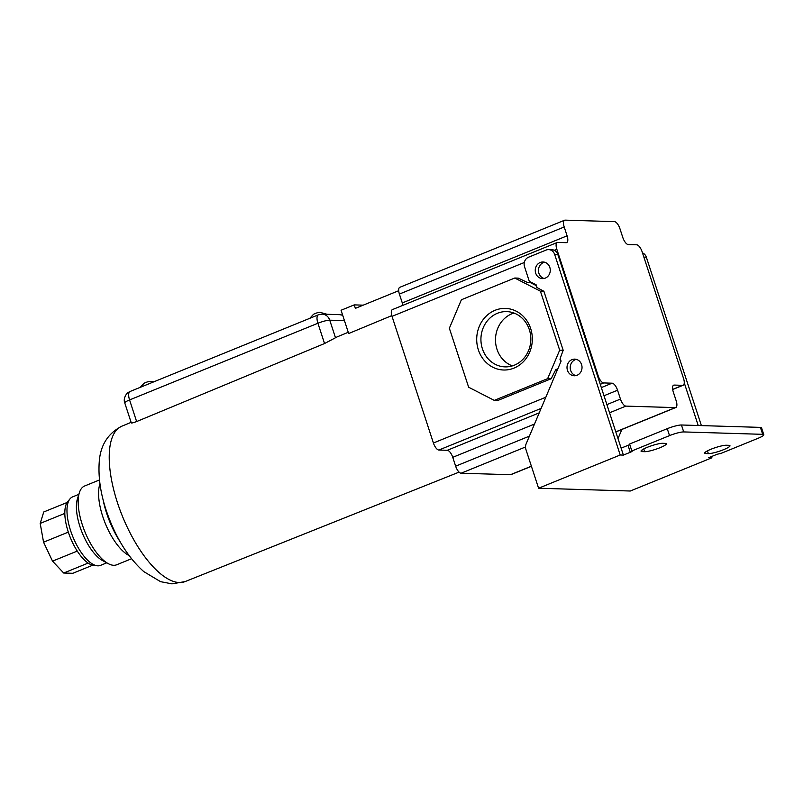 <?xml version="1.0" encoding="UTF-8"?>
<svg xmlns="http://www.w3.org/2000/svg" width="804" height="804" viewBox="0 0 804 804"><rect width="100%" height="100%" fill="white"/><g stroke="black" fill="none" stroke-linecap="round" stroke-linejoin="round"><path stroke-width="1.21" d="M391.799 315.62L348.665 333.529L341.057 310.254L354.232 304.887L355.368 308.354L398.694 290.716M348.253 332.283L337.389 336.786A85.415 34.16 67.8 0 0 335.489 337.76L324.545 343.539L136.63 421.557C131.967 423.236 130.389 423.457 131.896 422.221M557.845 254.546L554.659 254.446L620.206 454.994L623.391 455.094L557.845 254.546A7.397 6.673 -88.3 0 0 554.247 250.305L556.83 249.26A7.397 2.955 -112.2 0 1 557.222 242.506L392.412 309.6A7.397 2.955 67.8 0 0 392.02 316.354L433.416 443.004A7.397 2.955 67.8 0 0 438.863 450.039L447.305 450.29A7.397 2.955 -112.2 0 1 452.752 457.325L455.647 466.179A7.397 2.955 67.8 0 0 461.104 473.214L510.45 474.712A7.397 2.955 67.8 0 0 510.972 474.621L531.424 466.3M399.397 294.073L564.207 226.979A7.397 2.955 -112.2 0 1 564.599 220.226L399.789 287.319A7.397 2.955 67.8 0 0 399.397 294.073L402.291 302.927A7.397 2.955 -112.2 0 1 402.884 305.339M363.227 305.158L354.232 304.887M672.687 389.508L683.159 385.247A7.397 2.955 -112.2 0 0 683.551 378.493L642.155 251.843A7.397 2.955 -112.2 0 0 636.708 244.808L628.266 244.557A7.397 2.955 -112.2 0 1 622.819 237.522L619.924 228.668A7.397 2.955 -112.2 0 0 614.467 221.633L565.122 220.135A7.397 2.955 -112.2 0 0 564.599 220.226M683.159 385.247A7.397 2.955 -112.2 0 1 682.636 385.337L672.677 389.387M615.824 431.929L675.782 407.527A7.397 2.955 -112.2 0 0 676.174 400.774L673.28 391.92A7.397 2.955 -112.2 0 1 673.682 385.166A7.397 2.955 -112.2 0 1 674.194 385.076L682.636 385.337M675.782 407.527A7.397 2.955 -112.2 0 1 675.259 407.618L615.784 431.828M609.563 412.774L625.904 406.11L675.259 407.618M625.904 406.11A7.397 2.955 -112.2 0 1 620.457 399.075L606.889 404.603M600.266 384.322L603.673 382.935L612.105 383.196A7.397 2.955 -112.2 0 1 617.562 390.231L620.457 399.075M603.673 382.935A7.397 2.955 -112.2 0 1 598.216 375.9L597.593 376.161M536.429 285.721L530.389 282.626L527.605 282.546L518.258 278.134L514.751 278.023L461.385 299.751L449.356 328.243L468.642 387.226L494.279 400.382L497.787 400.482L551.152 378.754L547.645 378.654L559.674 350.162L563.182 350.273L560.167 358.353L561.071 361.127L526.158 443.808A7.397 6.673 -88.3 0 0 525.916 449.466L538.59 488.229L630.286 491.013L711.912 457.777L711.51 456.551M555.172 370.825L557.353 369.93M557.222 242.506A7.397 2.955 -112.2 0 1 557.745 242.416L566.177 242.667A7.397 2.955 -112.2 0 0 566.699 242.577A7.397 2.955 -112.2 0 0 567.091 235.823L564.207 226.979M103.073 499.636A51.768 20.703 67.8 0 0 120.369 542.137M99.937 483.867L99.756 484.44A42.522 17.005 67.8 0 0 105.314 523.494A42.522 17.005 67.8 0 0 128.62 555.323L129.142 555.604M99.465 479.958L84.621 485.998A42.522 17.005 67.8 0 0 79.355 492.751A42.522 17.005 67.8 0 0 84.902 531.806A42.522 17.005 67.8 0 0 108.218 563.624A42.522 17.005 67.8 0 0 113.696 565.292A42.522 17.005 67.8 0 0 116.691 564.78L131.534 558.73M79.355 492.751L77.425 498.922A36.984 14.794 67.8 0 0 82.249 532.881A36.984 14.794 67.8 0 0 102.52 560.559L108.218 563.624M78.862 494.339L72.591 496.892A36.984 14.794 67.8 0 0 69.938 498.932A36.984 14.794 67.8 0 0 72.832 536.72A36.984 14.794 67.8 0 0 97.153 565.785A36.984 14.794 67.8 0 0 97.877 565.835A36.984 14.794 67.8 0 0 100.48 565.393L106.751 562.84M69.938 498.932L67.626 501.817A35.135 14.05 67.8 0 0 70.38 537.715A35.135 14.05 67.8 0 0 93.485 565.333L97.153 565.785M556.83 249.26L598.216 375.9M621.864 429.477L618.005 438.602M698.204 425.497L684.264 382.865M559.674 350.162L540.399 291.179L543.896 291.289L537.032 287.571L536.127 284.797L529.283 281.289L524.52 266.717A7.397 6.673 91.7 0 1 528.529 257.22L546.117 250.064A7.397 6.673 -88.3 0 1 548.609 249.612L551.785 249.702A7.397 6.673 -88.3 0 1 554.247 250.305M557.604 369.337L555.956 369.287L551.152 378.754M536.831 286.948L536.147 286.927L536.971 287.39M540.399 291.179L514.751 278.023M560.308 358.775L559.966 359.79L560.639 359.81M327.148 314.284A10.171 1.628 161.9 0 0 326.685 314.243A10.171 1.628 161.9 0 0 326.112 314.253M327.529 314.404L319.841 312.314A3.698 0.593 161.9 0 0 319.831 312.314A3.698 0.593 161.9 0 0 316.505 313.037A3.698 0.593 161.9 0 0 313.399 314.424L309.761 318.334M153.825 381.82L150.328 381.327A3.698 0.593 161.9 0 0 150.328 381.327A3.698 0.593 161.9 0 0 150.318 381.327A3.698 0.593 161.9 0 0 146.991 382.051A3.698 0.593 161.9 0 0 143.886 383.438L140.248 387.347M701.389 425.597L646.356 257.23A7.397 6.673 -88.3 0 0 642.496 252.878M711.912 457.777L708.726 457.687L715.63 454.873A3.698 0.593 -18.1 0 1 720.364 453.647L758.031 438.311A11.095 1.769 -18.1 0 0 763.8 434.713L761.529 427.778A11.095 1.769 -18.1 0 0 760.403 427.386L762.674 434.331A11.095 1.769 -18.1 0 1 763.8 434.713M667.25 428.683L669.521 435.617L631.843 450.954L629.582 444.019L667.25 428.683A11.095 1.769 -18.1 0 1 681.44 424.994L760.403 427.386M621.12 448.16L628.035 445.346A3.698 0.593 161.9 0 0 629.723 444.471M662.687 443.305A12.02 1.92 161.9 0 0 647.31 447.305A12.02 1.92 161.9 0 0 641.059 451.195A12.02 1.92 161.9 0 0 642.285 451.617L644.677 451.687A12.02 1.92 161.9 0 0 657.823 448.552A12.02 1.92 161.9 0 0 666.295 443.798A12.02 1.92 161.9 0 0 665.079 443.386L662.687 443.305M726.374 445.245A12.02 1.92 161.9 0 0 710.997 449.235A12.02 1.92 161.9 0 0 704.746 453.134A12.02 1.92 161.9 0 0 705.962 453.546L708.354 453.627A12.02 1.92 161.9 0 0 721.5 450.481A12.02 1.92 161.9 0 0 729.982 445.738A12.02 1.92 161.9 0 0 728.756 445.315L726.374 445.245M538.59 488.229L620.206 454.994M554.659 254.446A7.397 6.673 -88.3 0 0 548.609 249.612M540.218 262.486A8.321 7.507 91.7 0 1 543.022 261.983A8.321 7.507 91.7 0 1 550.187 268.948A8.321 7.507 91.7 0 1 545.313 278.104A8.321 7.507 91.7 0 1 542.509 278.616A8.321 7.507 91.7 0 1 535.343 271.641A8.321 7.507 91.7 0 1 540.218 262.486M571.966 359.639A8.321 7.507 91.7 0 1 574.77 359.137A8.321 7.507 91.7 0 1 581.935 366.101A8.321 7.507 91.7 0 1 577.071 375.257A8.321 7.507 91.7 0 1 574.267 375.769A8.321 7.507 91.7 0 1 567.101 368.795A8.321 7.507 91.7 0 1 571.966 359.639M544.609 262.215A8.321 7.507 -88.3 0 0 543.404 262.586A8.321 7.507 -88.3 0 0 538.449 270.858A8.321 7.507 -88.3 0 0 544.107 278.475M576.357 359.368A8.321 7.507 -88.3 0 0 575.151 359.74A8.321 7.507 -88.3 0 0 570.207 368.011A8.321 7.507 -88.3 0 0 575.865 375.629M494.279 400.382L547.645 378.654M530.67 328.555A30.803 27.808 91.7 0 1 513.967 368.111A30.803 27.808 91.7 0 1 478.36 349.851A30.803 27.808 91.7 0 1 495.073 310.294A30.803 27.808 91.7 0 1 530.67 328.555M482.41 348.795A27.637 24.944 -88.3 0 0 505.043 366.875A27.637 24.944 -88.3 0 0 529.344 329.69A27.637 24.944 -88.3 0 0 506.721 311.61A27.637 24.944 -88.3 0 0 482.41 348.795M513.957 313.037A27.637 24.944 -88.3 0 0 496.972 349.237A27.637 24.944 -88.3 0 0 512.359 365.89M543.896 291.289L563.182 350.273M669.521 435.617A11.095 1.769 -18.1 0 1 683.712 431.929L762.674 434.331M631.843 450.954A3.698 0.593 -18.1 0 1 632.225 451.084A3.698 0.593 -18.1 0 1 630.296 452.28L623.391 455.094M67.174 502.45L43.748 511.977L40.2 523.414L64.822 513.394M68.32 532.117L43.557 542.197L40.2 523.414M77.264 551.082L52.531 561.142L43.557 542.197M88.118 563.091L63.707 573.031L52.531 561.142M92.721 565.202L72.802 573.302L63.707 573.031M179.322 582.548A83.887 33.547 67.8 0 0 185.151 581.563L171.955 583.865L160.559 581.664L143.765 571.594C130.047 559.333 118.851 542.519 110.178 521.143C101.706 500.168 98.048 480.661 99.193 462.612C100.168 445.617 107.726 433.467 121.886 426.17A83.887 33.547 67.8 0 0 119.907 509.736A83.887 33.547 67.8 0 0 179.322 582.548M136.63 421.557L129.565 399.93A9.246 1.477 161.9 0 0 124.761 402.925L131.273 422.854M324.545 343.539L317.912 323.248L129.565 399.93A9.246 3.698 -112.2 0 1 130.057 391.498L128.349 392.412C127.866 391.98 122.65 397.689 124.761 402.925M335.489 337.76L329.74 320.173A9.246 1.477 161.9 0 0 317.912 323.248A9.246 3.698 -112.2 0 1 318.404 314.806L130.057 391.498M318.404 314.806L322.173 314.133A9.246 8.341 -88.3 0 1 329.74 320.173L344.444 320.625M673.239 385.468L674.194 385.076M531.384 466.189L510.45 474.712M461.104 473.214L525.525 446.984M529.394 436.15L455.647 466.179M452.752 457.325L534.499 424.05M603.995 395.749L617.562 390.231M447.305 450.29L539.223 412.864M601.332 387.588L612.105 383.196M438.863 450.039L541.102 408.412M545.826 397.236L433.416 443.004M392.02 316.354L524.308 262.496M402.291 302.927L567.091 235.823M342.685 315.258L339.69 314.666A9.246 8.341 91.7 0 1 342.735 315.409M643.893 257.159L646.356 257.23M683.712 431.929L681.44 424.994M628.035 445.346L630.296 452.28M644.677 451.687L643.773 448.923M641.803 450.139L642.285 451.617M708.354 453.627L707.45 450.863M705.48 452.069L705.962 453.546M185.151 581.563L459.084 472.119M121.886 426.17L131.102 422.351M339.69 314.666L322.173 314.133"/></g></svg>

